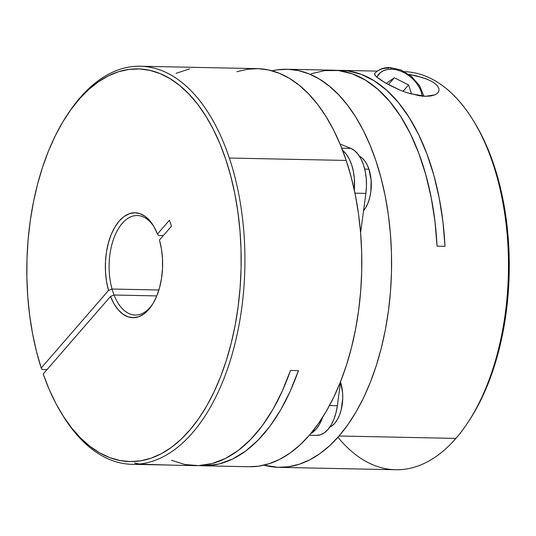<?xml version="1.0" encoding="UTF-8"?>
<svg xmlns="http://www.w3.org/2000/svg" width="536" height="536" viewBox="0 0 536 536"><rect width="100%" height="100%" fill="white"/><g stroke="black" fill="none" stroke-linecap="round" stroke-linejoin="round"><path stroke-width="0.8" d="M67.998 113.759A199.09 108.62 91.2 0 1 140.352 66.243A199.09 108.62 91.2 0 1 229.328 158.04A199.09 108.62 91.2 0 1 229.864 361.854A199.09 108.62 91.2 0 1 132.171 464.33L170.877 465.081M158.462 235.545L163.272 235.646L158.462 235.545L157.463 234.038L169.456 220.216L171.466 226.205L159.467 240.028L161.463 249.066L162.495 258.674L162.522 268.516L161.544 278.238L159.601 287.504L156.753 295.986L153.102 303.389L148.78 309.446L143.936 313.949L138.744 316.736L133.384 317.714L128.05 316.843L122.918 314.156L118.175 309.748L113.994 303.771L110.516 296.442L43.208 374.007L49.191 389.424L55.985 403.655L63.523 416.566L71.73 428.036L80.534 437.959L89.84 446.24L99.569 452.793L109.625 457.563L119.917 460.504L130.342 461.583L140.8 460.799L151.192 458.146L161.423 453.657L171.386 447.379L181 439.359L190.166 429.691L198.796 418.448L206.809 405.752L214.125 391.722L220.685 376.48L226.413 360.185L231.264 342.986L235.19 325.044L238.151 306.532L240.121 287.631L241.086 268.509L241.026 249.361L239.947 230.366L237.857 211.7L234.781 193.543L230.748 176.076L225.79 159.447L219.961 143.836L213.308 129.37L205.904 116.205L197.818 104.453L189.121 94.236L179.902 85.646L170.24 78.765L160.237 73.66L149.986 70.383L139.574 68.956L129.116 69.399L118.704 71.703L108.44 75.851L98.416 81.807L88.728 89.505L79.475 98.872L70.739 109.833L62.605 122.262L55.154 136.064L48.448 151.085L42.565 167.199L37.54 184.243L33.446 202.059L30.297 220.477L28.147 239.324L26.994 258.412L26.867 277.574L27.758 296.609L29.661 315.349L32.555 333.613L36.415 351.227L41.205 368.018L108.513 290.452A52.481 28.636 91.2 0 1 116.667 224.303A52.481 28.636 91.2 0 1 153.443 225.797A52.481 28.636 91.2 0 1 157.463 234.038L158.462 235.545M61.191 412.841A196.377 107.14 91.2 0 0 208.859 402.08A196.377 107.14 91.2 0 0 214.42 131.588A196.377 107.14 91.2 0 0 67.315 114.771A196.377 107.14 91.2 0 0 41.205 368.018L42.203 369.525L47.007 369.626L42.203 369.525L41.205 368.018L108.513 290.452L112.051 289.038L158.884 289.996L112.051 289.038A49.774 27.155 91.2 0 1 137.283 215.526A49.774 27.155 91.2 0 1 154.073 226.869A49.774 27.155 -88.8 0 0 119.528 226.895A49.774 27.155 -88.8 0 0 112.051 289.038L108.513 290.452L106.517 281.413L105.485 271.806L105.458 261.963L106.43 252.242L108.379 242.976L111.227 234.493L114.878 227.09L119.2 221.033L124.044 216.531L129.236 213.743L134.596 212.765L139.93 213.636L145.062 216.323L149.799 220.732L153.986 226.708L157.463 234.038L169.456 220.216L171.466 226.205L159.467 240.028A52.481 28.636 91.2 0 1 151.809 305.453A52.481 28.636 91.2 0 1 110.516 296.442L114.054 295.028L156.787 295.906L114.054 295.028A49.774 27.155 -88.8 0 0 152.485 304.408A49.774 27.155 91.2 0 1 135.239 315.047A49.774 27.155 91.2 0 1 114.054 295.028L110.516 296.442L43.208 374.007A196.377 107.14 91.2 0 0 61.191 412.841L62.457 414.924A199.09 108.62 -88.8 0 0 204.879 416.264A199.09 108.62 -88.8 0 0 229.328 158.04L346.209 160.438A199.09 108.62 -88.8 0 0 257.233 68.642L140.352 66.243M169.664 465.107L195.218 465.63A199.09 108.62 -88.8 0 0 290.485 370.456L298.425 370.617A199.09 108.62 91.2 0 1 203.164 465.791L249.052 466.735A199.09 108.62 -88.8 0 0 346.745 364.259A199.09 108.62 -88.8 0 0 346.209 160.438L229.328 158.04A199.09 108.62 -88.8 0 0 68.668 112.741L67.315 114.771M203.164 465.791A199.09 108.62 91.2 0 1 199.191 465.576L205.469 465.797L219.19 463.955L232.718 458.963L245.843 450.903L258.345 439.895L270.037 426.127L280.723 409.812L290.237 391.206L298.425 370.617L290.485 370.456L282.372 390.871L272.958 409.337L262.392 425.564L250.835 439.292L238.466 450.314L225.482 458.448L212.089 463.573L198.494 465.603L184.913 464.518L171.56 460.317M132.171 464.33A199.09 108.62 91.2 0 1 61.828 413.879M141.497 464.183L170.321 465.114M138.75 463.861L136.439 463.459L138.75 463.861M134.603 462.997L136.439 463.459L134.603 462.997M249.012 466.735L258.754 466.139L269.367 463.66L279.819 459.298L290.016 453.088L299.859 445.088L309.252 435.386L318.103 424.063L326.33 411.239L333.854 397.029L340.595 381.578L346.497 365.029L351.502 347.536L355.556 329.278L358.624 310.431L360.681 291.169L361.7 271.678L361.673 252.155L360.594 232.778L358.49 213.737L355.368 195.218L351.261 177.389L346.209 160.438L340.26 144.519L333.472 129.786L325.915 116.379L317.654 104.426L308.77 94.055L299.349 85.345L289.487 78.397L279.276 73.271L268.811 70.022L258.191 68.668L247.525 69.238L236.919 71.717M189.57 68.863L176.116 73.305M376.835 77.191A26.666 18.686 -139 0 1 391.448 69.157A3.558 1.936 -88.8 0 0 389.88 67.516A3.558 1.936 91.2 0 1 391.448 69.157L387.233 69.499L383.468 70.685L380.299 72.682L376.835 77.191M374.637 73.539A30.217 21.179 -139 0 1 388.781 68.072A3.558 1.936 91.2 0 1 389.88 67.516C383.454 67.422 378.329 69.492 374.476 73.72M422.341 96.447L421.303 92.071L419.407 87.683L416.727 83.442L413.363 79.516L409.444 76.058L405.122 73.198L400.566 71.04L395.95 69.673L391.448 69.157A26.666 18.686 -139 0 1 422.288 96.111M394.335 77.78L408.559 84.943L411.628 94.102L408.559 84.943L403.038 91.308L408.559 84.943L394.335 77.78L388.419 84.601L394.335 77.78L386.248 83.402L394.335 77.78M425.242 78.45L431.748 81.378L435.098 83.603L437.517 85.981L438.863 88.474L438.957 90.899L437.657 93.103L434.924 94.865L425.504 96.299L419.413 95.756L406.301 92.473L400.03 90.115L389.17 85.003L381.17 80.326L376.192 76.635L374.443 74.075L375.006 73.211M435.098 83.603L437.517 85.981L438.863 88.474L438.957 90.899L437.919 92.829M422.75 77.599L408.961 74.417L417.303 76.085L427.574 79.362M339.04 435.996A199.09 108.62 91.2 0 1 278.841 467.345A199.09 108.62 91.2 0 1 263.98 465.161L277.876 467.318L288.542 466.756L299.155 464.277L309.607 459.908L319.804 453.697L329.647 445.704L339.04 435.996L455.922 438.401L339.04 435.996L347.891 424.68L356.118 411.849L363.643 397.645L370.383 382.188L376.285 365.639L381.29 348.152L385.344 329.895L388.412 311.041L390.469 291.778L391.488 272.295L391.461 252.764L390.382 233.388L388.278 214.346L385.156 195.828L381.049 178.006L375.997 161.048L370.048 145.129L363.261 130.395L355.703 116.989L347.442 105.043L338.558 94.664L329.138 85.961L319.275 79.013L309.064 73.888L298.599 70.631L287.979 69.285L277.313 69.848L272.087 70.832A199.09 108.62 91.2 0 1 287.021 69.251A199.09 108.62 91.2 0 1 388.158 213.502A199.09 108.62 91.2 0 1 339.04 435.996M278.841 467.345L395.722 469.75A199.09 108.62 -88.8 0 0 455.922 438.401A199.09 108.62 -88.8 0 0 505.126 216.517A199.09 108.62 -88.8 0 0 404.6 71.677A199.09 108.62 91.2 0 1 473.616 121.069A199.09 108.62 91.2 0 1 467.405 423.246A199.09 108.62 91.2 0 1 455.922 438.401A199.09 108.62 91.2 0 1 337.921 437.269M363.321 210.923L365.914 207.258L368.085 202.755L369.74 197.59L370.818 191.955L371.12 180.17L368.935 169.188A30.217 16.489 -88.8 0 0 359.495 156.284L361.82 157.792L364.601 160.686L366.999 164.539L368.935 169.188L364.728 169.101L368.935 169.188A30.217 16.489 -88.8 0 1 363.569 210.641M340.394 381.538L342.578 392.52L342.745 398.422L341.198 409.94L339.536 415.105L337.372 419.608L334.779 423.273L331.864 425.959L329.747 427.172A30.217 16.489 -88.8 0 0 340.534 381.98M311.168 73.754L324.836 70.578L338.564 70.585L352.139 73.76L365.344 80.065L377.96 89.385L389.793 101.579L400.653 116.453L410.368 133.766L418.777 153.249L425.745 174.582L431.172 197.422L434.957 221.415L437.054 246.171L444.994 246.332L442.93 221.797L439.198 197.998L433.858 175.332L426.991 154.134L418.71 134.75L409.142 117.478L398.442 102.584L386.771 90.316L374.316 80.856L361.264 74.357L347.837 70.919L336.876 70.41A199.09 108.62 91.2 0 1 340.849 70.363A199.09 108.62 91.2 0 1 444.994 246.332L437.054 246.171A199.09 108.62 -88.8 0 0 332.91 70.196L287.021 69.251M434.924 94.865L430.817 95.984L425.504 96.299L409.517 93.499M474.715 122.878L482.052 136.171L488.624 150.743L494.38 166.462L499.25 183.171L503.204 200.712L506.185 218.923L508.182 237.629L509.167 256.644L509.133 275.799L508.074 294.901L506.011 313.781L502.962 332.246L498.949 350.122L494.011 367.247L488.202 383.454L481.569 398.583L474.186 412.499L468.665 421.35M467.405 423.246L468.752 421.216A196.377 107.14 -88.8 0 0 474.883 123.146L473.616 121.069M375.408 75.857L374.443 74.075M400.03 90.115L384.808 82.571L376.192 76.635M310.8 433.57L316.059 429.209L319.302 424.626L322.639 417.303A37.775 20.609 91.2 0 1 310.8 433.57M354.309 190.113L354.343 178.414L353.351 171.292L351.616 164.693L349.197 158.877L346.196 154.066L342.584 150.335A37.775 20.609 91.2 0 1 354.309 190.113M316.367 435.393L320.407 434.817L324.327 432.807L327.972 429.45L331.215 424.867L333.921 419.239L335.992 412.78L337.345 405.745L340.588 381.599L337.345 405.745L329.499 405.585L337.345 405.745A37.775 20.609 -88.8 0 1 316.555 435.4L309.366 435.252M360.594 232.751L365.887 193.395L366.47 186.046L366.255 178.662L365.264 171.533L363.529 164.934L361.11 159.118L358.108 154.308L354.638 150.69L350.832 148.398L340.059 144.037L350.832 148.398L341.76 148.211L350.832 148.398A37.775 20.609 -88.8 0 1 365.887 193.395L360.594 232.751M354.953 193.168L365.887 193.395L354.953 193.168M111.997 289.058L114.001 295.048M423.916 96.232L419.534 85.599L411.42 76.333L400.955 69.941L389.86 67.516M340.849 70.363L377.337 71.114"/></g></svg>
